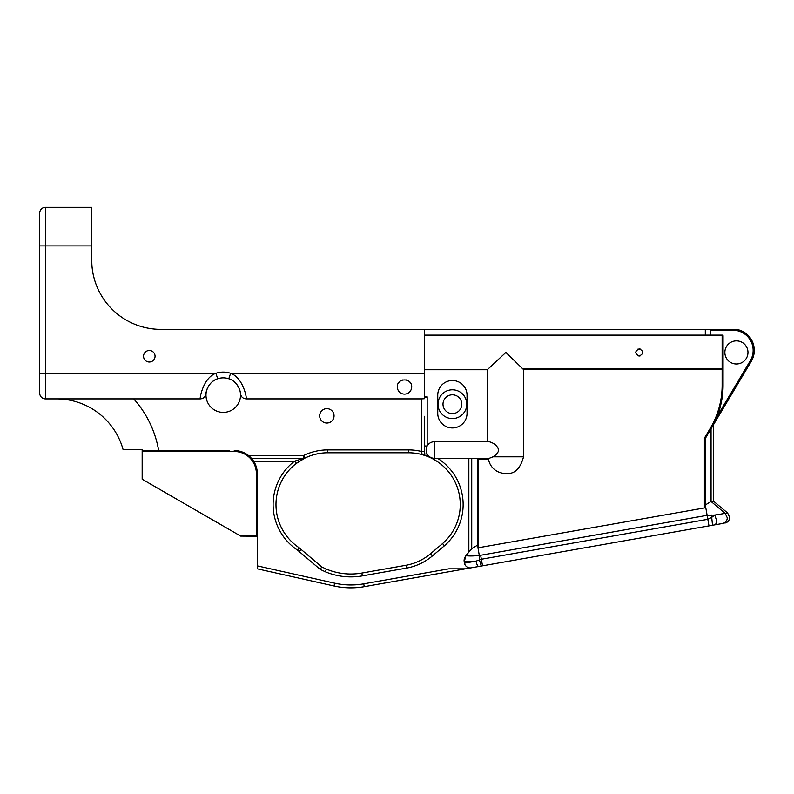 <?xml version="1.0" encoding="UTF-8"?>
<svg xmlns="http://www.w3.org/2000/svg" width="794" height="794" viewBox="0 0 794 794"><rect width="100%" height="100%" fill="white"/><g stroke="black" fill="none" stroke-linecap="round" stroke-linejoin="round"><path stroke-width="1.19" d="M708.516 329.371L713.399 329.371M736.425 329.371L710.997 329.371L710.69 330.522L736.326 330.522L736.425 329.371A21.309 21.309 0 0 1 754.3 350.392A21.309 21.309 0 0 0 736.425 329.371M39.7 393.149A5.756 5.756 0 0 0 45.456 398.896A5.756 5.756 0 0 1 39.7 393.149L39.7 213.09A5.756 5.756 0 0 1 45.456 207.333L91.737 207.333L91.737 260.293A69.078 69.078 0 0 0 160.815 329.371L710.997 329.371M424.304 416.284L424.304 446L427.182 446L427.182 396.831L424.304 397.863L427.182 396.831L424.304 396.831L424.304 329.371M411.272 389.368A7.196 7.196 0 0 0 411.699 386.926C411.143 396.534 397.804 396.474 397.308 386.926C396.96 377.557 412.126 377.686 411.699 386.926L411.302 389.268M410.3 391.184L408.91 392.613M408.86 392.653L407.521 393.457M407.272 393.566L406.369 393.874M402.221 393.755L401.714 393.556M400.087 392.613L398.717 391.214A7.196 7.196 0 0 0 403.203 394.003M397.526 385.159L397.675 384.653A7.196 7.196 0 0 0 397.715 389.308M398.717 382.648L399.729 381.537M408.999 381.309L410.091 382.39M91.737 245.912L45.456 245.912L45.456 398.896L200.316 398.896C199.393 400.116 202.549 378.113 215.879 373.309L39.7 373.309L39.7 245.912L45.456 245.912L45.456 207.333A5.756 5.756 0 0 0 39.7 213.09A5.756 5.756 0 0 1 45.456 207.333L91.737 207.333M39.7 216.633L39.7 217.487M39.7 324.111L39.7 286.813M91.737 260.293L91.896 264.958M91.806 263.34L92.005 266.347M92.124 267.568L92.342 269.404M108.659 305.581L109.512 306.544M111.289 308.439L112.609 309.769M124.628 319.128L126.653 320.329M206.321 391.74L206.44 391.194M207.333 388.435L207.641 387.73M160.815 329.371A69.078 69.078 0 0 1 132.608 323.347M217.04 450.565L142.166 450.565L142.166 449.642L142.166 479.219L240.671 536.099L256.363 536.218A0.923 0.923 0 0 1 257.286 537.141A0.923 0.923 0 0 0 256.363 536.218L240.671 536.099M252.016 458.942A23.026 23.026 0 0 0 251.48 458.307L253.653 461.185A23.026 23.026 0 0 1 257.286 473.591L257.286 568.822L334.026 585.982L257.286 568.822M250.835 457.612A23.026 23.026 0 0 0 248.403 455.428L251.48 458.307L303.834 458.307A2.878 2.878 0 0 0 305.094 458.009L303.834 455.428A54.687 54.687 0 0 1 327.783 449.9L408.463 449.9A54.687 54.687 0 0 1 421.425 451.458L422.19 454.625L427.182 456.282A51.809 51.809 0 0 1 431.747 458.307L489.253 458.307L493.024 456.808C496.25 454.952 498.146 452.689 498.731 450.019C497.421 445.891 494.245 443.121 489.183 441.722L434.437 441.722A8.287 8.287 0 0 0 426.15 450.019A8.287 8.287 0 0 0 434.437 458.307L432.412 458.307L434.437 458.307L434.437 441.722M142.166 450.565L229.466 450.565M56.513 398.896A69.078 69.078 0 0 1 123.11 449.642L142.166 449.642M424.304 373.309L230.627 373.309C243.887 378.023 247.133 400.087 246.19 398.896C242.944 398.608 241.029 396.851 240.453 393.635A17.27 17.27 0 0 1 223.253 412.394A17.27 17.27 0 0 1 206.053 393.635C205.477 396.851 203.562 398.608 200.316 398.896M246.19 398.896L421.425 398.896L421.425 451.458L424.304 451.458M257.286 535.295L256.363 535.295L256.363 473.591A22.103 22.103 0 0 0 234.26 451.488L234.26 450.565A23.026 23.026 0 0 1 248.403 455.428L303.834 455.428L303.834 458.307L294.514 461.185L296.49 463.299M319.664 415.848A7.196 7.196 0 0 1 326.86 408.652A7.196 7.196 0 0 1 334.056 415.848A7.196 7.196 0 0 1 326.86 423.043A7.196 7.196 0 0 1 319.664 415.848M143.545 356.258A5.756 5.756 0 0 1 149.302 350.501A5.756 5.756 0 0 1 155.058 356.258A5.756 5.756 0 0 1 149.302 362.014A5.756 5.756 0 0 1 143.545 356.258M424.304 369.756L487.278 369.756L487.278 441.722M437.752 413.317L437.752 395.174A14.639 14.639 0 0 1 452.391 380.524A14.639 14.639 0 0 1 467.041 395.174L467.041 413.317A14.639 14.639 0 0 1 452.391 427.956A14.639 14.639 0 0 1 437.752 413.317M424.304 397.863L424.304 398.737L421.425 398.896M432.393 555.939L430.537 553.736L442.546 543.592A51.809 51.809 0 0 0 431.747 458.307A51.809 51.809 0 0 1 442.546 543.592L444.422 545.776L432.393 555.939A55.252 55.252 0 0 1 406.488 568.107L362.352 575.888L361.846 573.06L405.992 565.278L361.846 573.06A63.322 63.322 0 0 1 326.354 569.09L321.749 566.936L320.181 569.377L299.149 551.532L301.144 549.458L321.749 566.936L301.144 549.458A11.513 11.513 0 0 0 299.1 547.721A51.809 51.809 0 0 1 296.271 463.468L305.094 458.009A51.809 51.809 0 0 1 327.783 452.779L408.463 452.779A51.809 51.809 0 0 1 424.304 455.26L424.304 454.029L424.304 455.26L424.304 454.029L427.182 454.029L427.182 456.282M431.579 458.217L432.532 458.704M432.611 458.753L433.683 459.329M434.904 460.034L437.454 461.651M713.399 424.869L713.399 501.083L711.057 501.5L725.24 513.42L727.294 517.827C727.086 520.864 725.498 522.76 722.55 523.494L712.526 525.261L711.702 517.36L707.821 519.316L481.353 559.244L476.053 561.12L464.262 561.745L464.133 560.405A7.364 7.364 0 0 1 464.133 560.395L464.252 561.686A7.364 7.364 0 0 1 464.242 561.676A7.364 7.364 0 0 1 464.212 561.427M708.982 525.886L707.126 515.346L714.799 515.048L716.158 519.197C716.426 522.77 715.98 524.655 714.808 524.864L471.179 567.819A5.756 5.756 0 0 1 464.51 563.154A5.756 5.756 0 0 0 471.179 567.819L465.502 568.822L448.868 568.822L363.751 583.828A74.259 74.259 0 0 1 334.651 583.173L334.026 585.982A77.127 77.127 0 0 0 364.248 586.667L465.463 568.822L364.248 586.667L363.751 583.828M464.51 563.154L476.053 561.12A5.756 1.846 80 0 0 478.871 566.459L481.174 566.062L477.581 566.688L481.174 566.062L479.437 559.849L479.298 555.433C473.958 556.058 469.492 556.147 465.899 555.721L464.262 561.745L464.51 563.154A5.756 5.756 0 0 0 471.179 567.819M477.492 545.17L471.735 548.664L471.735 458.307L471.735 548.664L465.899 555.721M478.415 547.81L478.415 459.22L477.492 459.22A0.923 0.923 0 0 0 476.569 458.307L477.492 459.22L476.569 458.307L477.492 459.22L477.968 547.83L704.387 507.962L705.3 506.87L705.3 438.457L751.293 361.3A21.309 21.309 0 0 0 754.3 350.392A21.309 21.309 0 0 1 751.293 361.3L750.31 360.714A20.158 20.158 0 0 0 736.326 330.522M482.514 565.824L480.648 555.274L707.126 515.346L705.3 504.994L711.057 501.5L711.057 428.81A85.186 85.186 0 0 0 723.066 385.189L723.066 335.723L723.066 369.607L722.143 369.607L722.143 385.189A84.273 84.273 0 0 1 710.263 428.333L711.057 428.81A85.186 85.186 0 0 0 723.066 385.189L722.143 385.189M480.648 555.274L479.298 555.433L477.968 547.83M713.965 423.51L711.057 428.81M722.848 335.128L723.066 335.723L722.848 335.118L424.304 335.118M710.69 335.118L710.69 330.522M747.978 352.437A11.563 11.563 0 0 1 736.425 363.999A11.563 11.563 0 0 1 724.862 352.437A11.563 11.563 0 0 1 736.425 340.874A11.563 11.563 0 0 1 747.978 352.437M487.278 369.756L505.897 352.437L523.554 369.607L722.143 369.607L722.143 368.753L523.296 368.753M640.629 355.762L639.259 356.03C634.624 353.618 634.624 351.226 639.259 348.844C643.894 351.226 643.894 353.628 639.259 356.03L637.89 355.762M478.415 458.307L478.415 459.22L488.429 459.22C490.841 470.614 500.716 473.77 505.897 473.353C514.333 474.484 520.219 468.976 523.554 456.808L523.554 369.607M488.429 459.22L488.757 458.307M705.3 438.457L704.387 438.199L710.263 428.333M637.91 349.112L640.609 349.112M714.799 515.048L711.702 517.36L714.799 515.048L727.622 513.003L713.399 501.083M711.702 517.36L711.89 514.988M724.912 523.077C727.87 522.333 729.458 520.447 729.676 517.41L727.622 513.003M152.458 450.565L147.426 450.565M251.926 458.823L251.48 458.307M250.507 457.275L249.505 456.342M408.463 449.9L408.463 452.779A51.809 51.809 0 0 1 422.19 454.625A51.809 51.809 0 0 0 408.463 452.779A51.809 51.809 0 0 1 424.304 455.26M424.304 454.029L424.304 446L424.304 454.029M316.171 454.099L323.595 452.947M322.404 453.056L316.3 454.069M297.849 462.297L298.782 461.651M301.333 460.044L302.554 459.339M426.09 455.865A51.809 51.809 0 0 0 425.167 455.548A51.809 51.809 0 0 1 426.09 455.865M326.354 569.09L325.193 571.72L320.181 569.377M430.537 553.736A52.374 52.374 0 0 1 405.992 565.278L406.498 568.107M443.002 404.196A9.389 9.389 0 0 1 452.391 394.807A9.389 9.389 0 0 1 461.79 404.196A9.389 9.389 0 0 1 452.391 413.595A9.389 9.389 0 0 1 443.002 404.196M438 404.196A14.391 14.391 0 0 1 452.391 389.804A14.391 14.391 0 0 1 466.783 404.196A14.391 14.391 0 0 1 452.391 418.587A14.391 14.391 0 0 1 438 404.196M206.093 393.219A17.27 17.27 0 0 0 206.053 393.635C205.358 394.34 207.72 381.557 217.725 378.768L215.879 373.309A23.026 23.026 0 0 1 230.627 373.309L228.781 378.768C238.726 381.507 241.168 394.33 240.453 393.635A17.27 17.27 0 0 0 240.413 393.219M240.403 393.139A17.27 17.27 0 0 0 240.235 391.988M240.225 391.928A17.27 17.27 0 0 0 240.046 391.085M239.748 390.023A17.27 17.27 0 0 0 239.331 388.822M238.756 387.522A17.27 17.27 0 0 0 237.118 384.832M236.046 383.522A17.27 17.27 0 0 0 234.816 382.301M214.509 380.237A17.27 17.27 0 0 0 213.03 381.209M211.67 382.321A17.27 17.27 0 0 0 210.44 383.542M209.368 384.862A17.27 17.27 0 0 0 207.978 387.075M207.73 387.561A17.27 17.27 0 0 0 206.748 390.043M206.46 391.105A17.27 17.27 0 0 0 206.271 391.998M206.251 392.077A17.27 17.27 0 0 0 206.152 392.702M217.725 378.768A17.27 17.27 0 0 1 228.781 378.768A17.27 17.27 0 0 0 217.725 378.768M411.699 386.926A7.196 7.196 0 0 0 411.352 384.713M410.2 382.539A7.196 7.196 0 0 0 408.761 381.13M406.905 380.147A7.196 7.196 0 0 0 405.833 379.86M402.975 379.899A7.196 7.196 0 0 0 401.883 380.227M400.206 381.16A7.196 7.196 0 0 0 398.697 382.678M405.833 394.003A7.196 7.196 0 0 0 410.359 391.105M127.874 321.004L126.246 320.101M115.11 312.082L113.711 310.821M113.572 310.682L112.758 309.908M111.12 308.28L110.455 307.576M110.058 307.149L108.718 305.65M125.184 319.466L123.278 318.285M122.375 317.689L120.668 316.498M116.748 313.481L115.884 312.757M107.954 304.757L107.14 303.774M105.413 301.551L104.57 300.4M103.091 298.236L103.756 299.229M102.287 296.976L101.473 295.656M100.659 294.256L99.032 291.19M98.813 290.743L97.513 287.954M96.65 285.88L95.846 283.756M95.101 281.582L94.833 280.748M94.168 278.456L93.364 275.2M93.047 273.682L92.303 269.126M256.363 536.218L256.363 535.295L239.292 535.295M142.166 451.488L234.26 451.488M256.363 473.591L257.286 473.591M133.739 398.896A103.607 103.607 0 0 1 158.651 450.565M437.593 458.307A54.687 54.687 0 0 1 444.422 545.776M257.286 565.874L334.651 583.173M253.653 461.185L294.514 461.185A54.687 54.687 0 0 0 297.512 550.123A8.635 8.635 0 0 1 299.149 551.532M362.352 575.888A66.2 66.2 0 0 1 325.193 571.72M468.857 458.307L468.857 552.088M717.21 416.225L750.31 360.714M722.143 335.118L722.143 368.753A0.923 0.854 180 0 0 723.066 367.9M523.554 456.808L493.024 456.808M704.387 438.199L704.387 507.962M705.3 329.371L705.3 335.118M427.182 396.831L427.182 416.106M327.783 452.779L327.783 449.9M301.144 549.458A11.513 11.513 0 0 0 299.1 547.721A51.809 51.809 0 0 1 296.271 463.468M726.649 520.487L726.947 519.822M299.1 547.721L297.512 550.123M334.026 585.982A77.127 77.127 0 0 0 364.248 586.667M471.735 548.664L465.86 555.671C464.331 558.172 463.785 560.177 464.252 561.686L464.252 561.676"/></g></svg>
